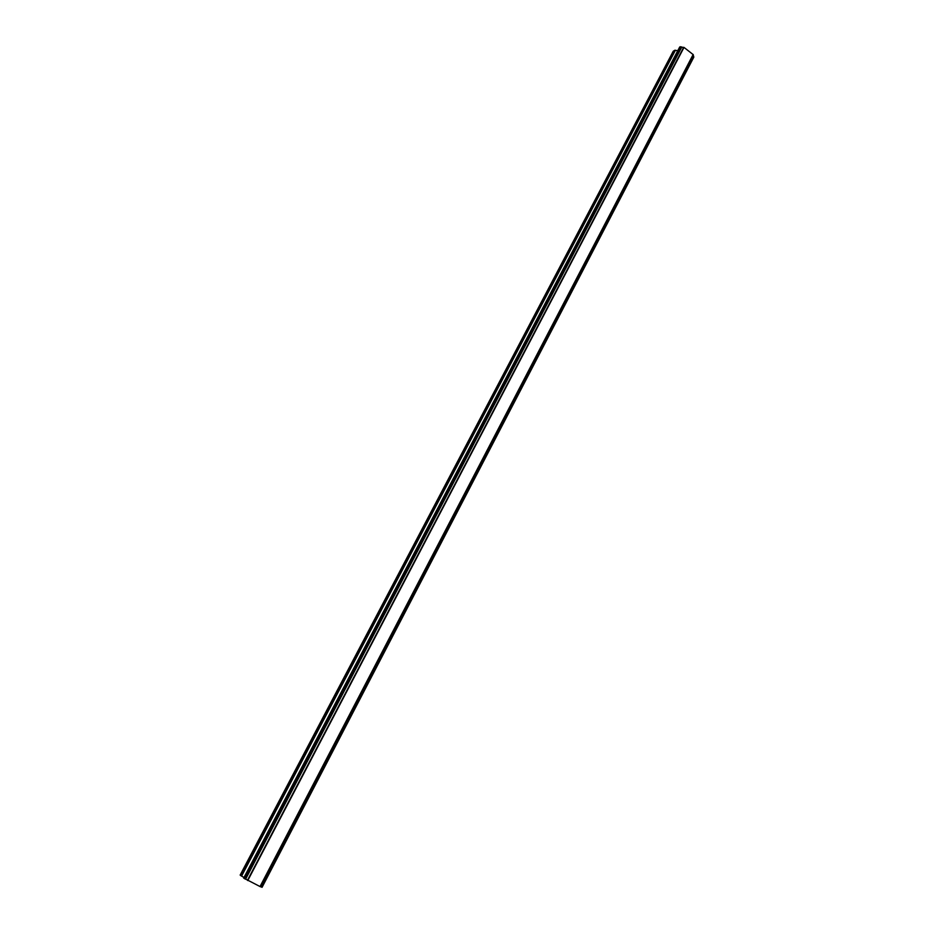 <?xml version="1.0" encoding="UTF-8"?>
<svg xmlns="http://www.w3.org/2000/svg" width="934" height="934" viewBox="0 0 934 934"><rect width="100%" height="100%" fill="white"/><g stroke="black" fill="none" stroke-linecap="round" stroke-linejoin="round"><path stroke-width="1.4" d="M677.769 50.693L674.733 50.284L673.227 51.265L240.155 875.088L243.961 877.516M243.692 878.077L260.236 886.658L693.273 54.686L684.003 47.412L679.637 47.179M693.11 54.989L693.553 56.028L261.24 886.996L693.553 56.028M693.542 56.53L261.707 887.148L693.647 56.729M260.259 886.611L261.24 886.996M679.66 47.097L243.681 878.1L679.719 47.039M683.7 47.319L247.452 880.342M683.945 47.401L247.732 880.493M684.003 47.412L247.79 880.529M693.168 54.464L260.026 886.576M693.18 54.499L260.049 886.588M674.733 50.284L240.984 875.777M675.422 50.214L241.556 876.15M680.174 46.747L243.937 878.31M680.653 46.793L244.393 878.579M680.804 46.863L244.58 878.684M681.236 46.945L245.012 878.929M681.353 46.91L245.093 878.987M681.808 46.992L245.56 879.244M693.74 56.846L261.859 887.218M693.647 56.332L261.485 887.09M693.822 57.126L262.08 887.3"/></g></svg>
